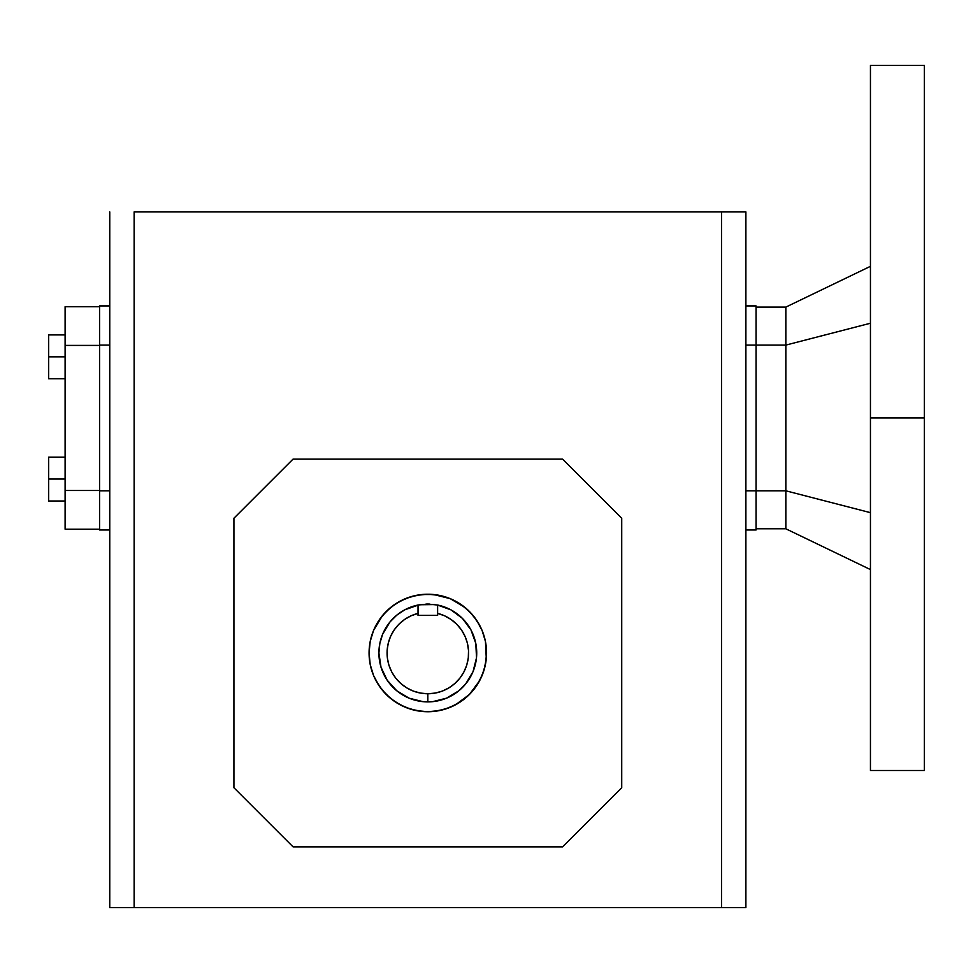 <?xml version="1.0" encoding="UTF-8"?>
<svg xmlns="http://www.w3.org/2000/svg" width="973" height="973" viewBox="0 0 973 973"><rect width="100%" height="100%" fill="white"/><g stroke="black" fill="none" stroke-linecap="round" stroke-linejoin="round"><path stroke-width="1.46" d="M429.725 604.087A48.93 48.93 0 0 0 427.828 604.051L437.619 605.036L437.619 613.391A40.781 40.781 0 0 1 427.828 693.749L427.828 701.898A48.93 48.93 0 0 0 437.619 605.036A48.93 48.93 0 0 1 427.828 701.898A48.93 48.93 0 0 1 418.025 605.036L427.816 604.051L437.619 605.036L437.619 613.391L444.588 615.8L451.01 619.436L456.678 624.167L461.397 629.835L465.021 636.257L467.417 643.238L468.524 650.536L468.305 657.906L466.748 665.118L463.926 671.942L459.913 678.132L454.853 683.508L448.918 687.875L442.277 691.11L435.174 693.08L427.828 693.749L420.47 693.08L413.367 691.11L406.738 687.875L400.791 683.508L395.731 678.132L391.718 671.942L388.896 665.118L387.339 657.906L387.12 650.536L388.227 643.238L390.623 636.257L394.247 629.835L398.966 624.167L404.634 619.436L411.056 615.8L418.025 613.391L418.025 615.374L437.619 615.374L437.619 613.391L437.619 615.374L418.025 615.374L418.025 605.036L427.816 604.051A48.93 48.93 0 0 0 425.919 604.087M486.573 652.98A58.757 58.757 0 0 1 427.828 711.737A58.757 58.757 0 0 1 369.071 652.98A58.757 58.757 0 0 0 376.016 680.686L373.535 675.457L378.971 685.624L386.281 694.527L395.184 701.825L405.34 707.262L416.359 710.606L427.828 711.737L439.285 710.606L450.304 707.262L460.46 701.825L469.363 694.527L476.673 685.624L482.109 675.457L485.454 664.437L486.573 652.98A58.757 58.757 0 0 0 479.64 625.262L482.109 630.492L476.673 620.336L469.363 611.433L460.46 604.124L450.304 598.687L439.285 595.354L427.828 594.223L416.359 595.354L405.34 598.687L395.184 604.124L386.281 611.433L378.971 620.336L373.535 630.492L370.19 641.511L369.071 652.98A58.757 58.757 0 0 1 427.828 594.223A58.757 58.757 0 0 1 486.573 652.98L485.454 641.511L482.109 630.492L485.454 641.511L486.293 658.733L484.043 670.032L479.64 680.674A58.757 58.757 0 0 0 486.573 652.98M378.947 685.588A58.757 58.757 0 0 0 395.208 701.849M400.11 704.793A58.757 58.757 0 0 0 455.534 704.793L444.88 709.208L433.581 711.445L422.063 711.445L410.764 709.208L400.122 704.793L390.55 698.395L382.401 690.246L376.004 680.674M460.436 701.849A58.757 58.757 0 0 0 476.697 685.588M924.35 417.952L924.35 65.41L924.35 770.482L870.446 770.482L870.446 417.952L924.35 417.952L870.446 417.952L870.446 65.41L870.446 770.482M756.07 307.103L785.843 307.103L785.843 345.099L756.07 345.099L785.843 345.099L785.843 490.806L785.843 345.099L870.446 323.231L785.843 345.099L785.843 307.103L870.446 266.322L785.843 307.103L756.07 307.103M785.843 528.801L756.07 528.801L785.843 528.801L785.843 490.806L870.446 512.662L785.843 490.806L756.07 490.806L785.843 490.806L785.843 528.801L870.446 569.582L785.843 528.801M476.697 620.36A58.757 58.757 0 0 0 460.436 604.099M455.534 601.168A58.757 58.757 0 0 0 400.11 601.168M395.208 604.099A58.757 58.757 0 0 0 378.947 620.36M376.016 625.262A58.757 58.757 0 0 0 369.071 652.98L370.19 664.437L373.535 675.457L370.19 664.437L369.071 652.98L370.19 641.511L373.535 630.492L382.401 615.702L390.55 607.553L400.122 601.156L410.764 596.753L422.063 594.503L433.581 594.503L450.304 598.687L465.094 607.553L473.243 615.702L479.64 625.274M756.07 345.099L756.07 529.981L745.89 529.981L756.07 529.981L756.07 345.099L745.89 345.099L756.07 345.099L756.07 305.923L756.07 345.099M721.516 907.59L721.516 211.919L134.128 211.919L134.128 907.59L721.516 907.59L109.754 907.59L109.754 211.919L109.754 907.59L134.128 907.59L134.128 211.919L721.516 211.919L721.516 907.59L745.89 907.59L721.516 907.59M99.574 306.702L65.106 306.702L65.106 345.415L99.574 345.415L65.106 345.415L65.106 306.702L99.574 306.702M65.106 356.848L48.65 356.848L48.65 378.777L65.106 378.777L48.65 378.777L48.65 356.848L65.106 356.848M99.574 490.489L65.106 490.489L65.106 529.19L99.574 529.19L65.106 529.19L65.106 345.415L65.106 490.489L99.574 490.489M745.89 211.919L721.516 211.919L745.89 211.919L745.89 907.59L745.89 211.919M233.921 787.729L233.921 518.232L293.08 459.086L562.564 459.086L621.723 518.232L621.723 787.729L562.564 846.875L293.08 846.875L233.921 787.729L233.921 518.232L293.08 459.086L562.564 459.086L621.723 518.232L621.723 787.729L562.564 846.875L293.08 846.875L233.921 787.729M48.65 334.907L48.65 356.848L48.65 334.907L65.106 334.907L48.65 334.907M745.89 490.806L756.07 490.806L745.89 490.806M756.07 305.923L745.89 305.923L756.07 305.923M65.106 500.998L48.65 500.998L48.65 479.057L65.106 479.057L48.65 479.057L48.65 457.128L65.106 457.128L48.65 457.128L48.65 500.998L65.106 500.998M99.574 490.806L99.574 529.981L109.754 529.981L99.574 529.981L99.574 490.806L109.754 490.806L99.574 490.806L99.574 345.099L109.754 345.099L99.574 345.099L99.574 490.806M99.574 305.923L99.574 345.099L99.574 305.923L109.754 305.923L99.574 305.923M418.828 604.89L404.756 609.828L396.789 615.155L390.003 621.942L382.62 634.25L379.835 643.433L378.898 652.98A48.93 48.93 0 0 0 427.828 701.898L427.828 693.749A40.781 40.781 0 0 1 418.025 613.391L418.025 605.036A48.93 48.93 0 0 0 378.898 652.98L381.002 667.174L387.145 680.151L396.789 690.794L409.098 698.176L423.024 701.667L432.62 701.667L446.546 698.176L458.855 690.794L465.641 684.007L473.024 671.698L476.515 657.772L475.809 643.433L470.968 629.908L462.418 618.378L450.888 609.828L437.364 604.987M479.64 680.674L469.363 694.527L455.522 704.793M434.907 604.561L419.509 604.756M924.35 65.41L870.446 65.41"/></g></svg>
